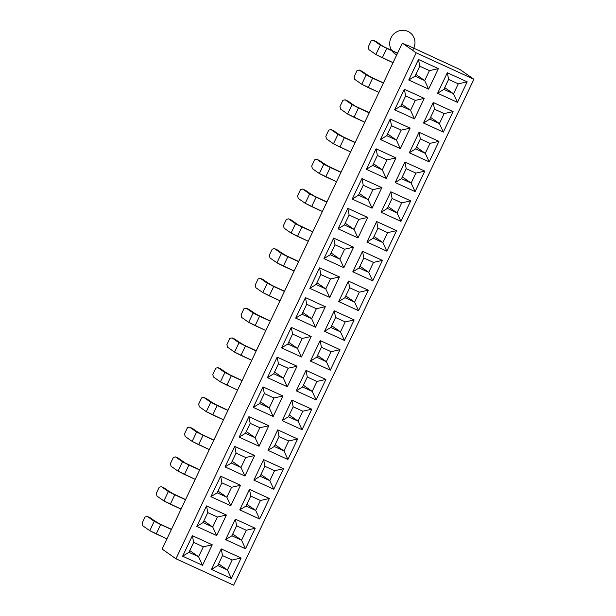 <?xml version="1.0" encoding="UTF-8"?>
<svg xmlns="http://www.w3.org/2000/svg" width="616" height="616" viewBox="0 0 616 616"><rect width="100%" height="100%" fill="white"/><g stroke="black" fill="none" stroke-linecap="round" stroke-linejoin="round"><path stroke-width="0.92" d="M233.656 585.2L175.96 558.766L162.1 549.056L166.944 538.861L149.773 530.676L142.843 525.818L149.773 530.676L154.223 521.298L171.394 529.49L181.073 509.101L163.902 500.916L156.972 496.057L163.902 500.916L168.353 491.537L185.524 499.73L195.203 479.34L178.032 471.148L171.102 466.297L178.032 471.148L182.482 461.777L199.653 469.97L209.332 449.58L192.161 441.387L185.231 436.536L192.161 441.387L196.612 432.016L213.783 440.209L223.469 419.819L206.298 411.627L199.368 406.776L206.298 411.627L210.749 402.256L227.92 410.441L237.599 390.059L220.428 381.866L213.498 377.015L220.428 381.866L224.879 372.495L242.05 380.68L251.728 360.298L234.557 352.106L227.627 347.255L234.557 352.106L239.008 342.735L256.179 350.92L265.858 330.538L248.687 322.345L241.757 317.494L248.687 322.345L253.145 312.974L270.309 321.159L279.995 300.777L262.824 292.585L255.894 287.734L262.824 292.585L267.275 283.214L284.446 291.399L294.125 271.017L276.954 262.824L270.024 257.973L276.954 262.824L281.404 253.453L298.575 261.638L308.254 241.256L291.083 233.064L284.153 228.205L291.083 233.064L295.534 223.693L312.705 231.878L322.384 211.488L305.22 203.303L298.283 198.444L305.22 203.303L309.671 193.932L326.834 202.117L336.521 181.728L319.35 173.543L312.42 168.684L319.35 173.543L323.8 164.172L340.971 172.357L350.65 151.967L333.479 143.782L326.549 138.923L333.479 143.782L337.93 134.411L355.101 142.596L364.78 122.207L347.609 114.022L340.679 109.163L347.609 114.022L352.059 104.651L369.23 112.836L378.909 92.446L361.746 84.261L354.808 79.402L361.746 84.261L366.197 74.89L383.36 83.075L393.046 62.686L375.875 54.501L368.945 49.642L375.875 54.501L380.326 45.122L397.497 53.315L402.333 43.12L416.2 52.83L473.889 79.264L233.656 585.2L473.889 79.264L460.029 69.554L473.889 79.264L416.2 52.83L175.96 558.766L162.1 549.056L402.333 43.12L408.015 45.723L402.333 43.12L416.2 52.83L175.96 558.766L233.656 585.2M460.029 69.554L407.13 45.099L460.029 69.554M297.628 438.969L287.895 459.474L268.014 450.365L277.754 429.86L297.628 438.969L288.688 440.971L283.961 450.927L275.136 444.752L283.961 450.927L274.305 446.508L283.961 450.927L287.895 459.474L283.961 450.927L288.688 440.971L297.628 438.969L277.754 429.86L268.014 450.365L287.895 459.474L297.628 438.969M424.809 171.117L415.076 191.622L395.202 182.521L404.935 162.016L424.809 171.117L415.869 173.119L411.142 183.083L402.325 176.9L411.142 183.083L415.076 191.622L424.809 171.117L404.935 162.016L406.213 168.699L415.869 173.119L411.142 183.083L401.486 178.655L406.213 168.699L415.869 173.119L424.809 171.117M354.154 319.927L344.421 340.432L324.547 331.323L334.28 310.818L354.154 319.927L345.214 321.929L340.486 331.885L331.662 325.71L340.486 331.885L344.421 340.432L354.154 319.927L334.28 310.818L324.547 331.323L330.83 327.466L340.486 331.885L330.83 327.466L335.558 317.502L345.214 321.929L340.486 331.885L344.421 340.432L324.547 331.323L330.83 327.466L335.558 317.502L334.28 310.818L335.558 317.502L345.214 321.929L354.154 319.927M269.369 498.49L259.629 518.995L239.755 509.886L249.488 489.381L269.369 498.49L260.422 500.492L255.694 510.448L246.877 504.273L255.694 510.448L259.629 518.995L269.369 498.49L249.488 489.381L250.774 496.065L260.422 500.492L255.694 510.448L246.038 506.029L255.694 510.448L259.629 518.995L239.755 509.886L246.038 506.029L250.774 496.065L260.422 500.492L269.369 498.49M255.232 528.251L245.499 548.756L225.625 539.647L235.358 519.142L255.232 528.251L246.292 530.253L241.564 540.209L232.74 534.034L241.564 540.209L231.909 535.789L241.564 540.209L245.499 548.756L241.564 540.209L246.292 530.253L255.232 528.251L235.358 519.142L225.625 539.647L245.499 548.756L255.232 528.251M396.55 230.646L386.81 251.143L366.936 242.042L376.676 221.537L396.55 230.646L387.61 232.64L382.875 242.604L374.058 236.421L382.875 242.604L386.81 251.143L396.55 230.646L376.676 221.537L377.955 228.22L387.61 232.64L382.875 242.604L373.227 238.176L382.875 242.604L386.81 251.143L366.936 242.042L373.227 238.176L377.955 228.22L387.61 232.64L396.55 230.646M325.895 379.448L316.154 399.953L296.281 390.844L306.013 370.339L325.895 379.448L316.947 381.45L312.22 391.406L303.403 385.231L312.22 391.406L316.154 399.953L325.895 379.448L306.013 370.339L307.299 377.023L316.947 381.45L312.22 391.406L302.572 386.987L312.22 391.406L316.154 399.953L296.281 390.844L302.572 386.987L307.299 377.023L316.947 381.45L325.895 379.448M438.946 141.357L429.206 161.862L409.332 152.76L419.072 132.255L438.946 141.357L429.999 143.359L425.271 153.322L416.455 147.139L425.271 153.322L429.206 161.862L438.946 141.357L419.072 132.255L420.351 138.939L429.999 143.359L425.271 153.322L415.623 148.895L420.351 138.939L429.999 143.359L438.946 141.357M467.205 81.836L457.472 102.341L437.599 93.239L447.332 72.734L467.205 81.836L447.332 72.734L448.61 79.418L458.265 83.838L453.538 93.801L444.713 87.618L453.538 93.801L443.882 89.374L453.538 93.801L457.472 102.341L453.538 93.801L458.265 83.838L467.205 81.836L458.265 83.838L448.61 79.418L447.332 72.734L437.599 93.239L443.882 89.374L448.61 79.418L443.882 89.374L437.599 93.239L457.472 102.341L467.205 81.836M368.283 290.167L358.55 310.672L338.677 301.563L348.41 281.058L368.283 290.167L359.344 292.169L354.616 302.125L345.799 295.95L354.616 302.125L358.55 310.672L368.283 290.167L348.41 281.058L338.677 301.563L344.96 297.705L354.616 302.125L344.96 297.705L349.688 287.741L359.344 292.169L354.616 302.125L358.55 310.672L338.677 301.563L344.96 297.705L349.688 287.741L348.41 281.058L349.688 287.741L359.344 292.169L368.283 290.167M453.076 111.596L443.335 132.101L423.462 123L433.202 102.495L453.076 111.596L433.202 102.495L423.462 123L443.335 132.101L439.408 123.562L430.584 117.379L439.408 123.562L429.752 119.134L434.48 109.178L444.136 113.598L439.408 123.562L443.335 132.101L453.076 111.596L444.136 113.598L453.076 111.596M410.68 200.878L400.947 221.383L381.073 212.281L390.806 191.776L410.68 200.878L401.74 202.88L397.012 212.843L388.188 206.66L397.012 212.843L400.947 221.383L410.68 200.878L390.806 191.776L392.084 198.46L401.74 202.88L397.012 212.843L387.356 208.416L392.084 198.46L401.74 202.88L410.68 200.878M311.758 409.209L302.025 429.714L282.151 420.605L291.884 400.1L311.758 409.209L302.818 411.211L298.09 421.167L289.274 414.992L298.09 421.167L302.025 429.714L311.758 409.209L291.884 400.1L282.151 420.605L288.434 416.747L298.09 421.167L288.434 416.747L293.162 406.783L302.818 411.211L298.09 421.167L302.025 429.714L282.151 420.605L288.434 416.747L293.162 406.783L291.884 400.1L293.162 406.783L302.818 411.211L311.758 409.209M283.499 468.73L273.758 489.235L253.884 480.126L263.625 459.621L283.499 468.73L263.625 459.621L264.903 466.304L274.559 470.732L269.823 480.688L261.007 474.512L269.823 480.688L273.758 489.235L283.499 468.73L274.559 470.732L283.499 468.73M382.421 260.406L372.68 280.911L352.806 271.802L362.547 251.297L382.421 260.406L373.473 262.401L368.745 272.364L359.929 266.181L368.745 272.364L372.68 280.911L382.421 260.406L362.547 251.297L363.825 257.981L373.473 262.401L368.745 272.364L359.097 267.945L368.745 272.364L372.68 280.911L352.806 271.802L359.097 267.945L363.825 257.981L373.473 262.401L382.421 260.406M340.024 349.688L330.284 370.193L310.41 361.084L320.151 340.579L340.024 349.688L331.085 351.69L326.349 361.646L317.533 355.471L326.349 361.646L330.284 370.193L340.024 349.688L320.151 340.579L321.429 347.262L331.085 351.69L326.349 361.646L316.701 357.226L326.349 361.646L330.284 370.193L310.41 361.084L316.701 357.226L321.429 347.262L331.085 351.69L340.024 349.688M241.102 558.011L231.37 578.516L211.488 569.407L221.229 548.91L241.102 558.011L232.163 560.013L227.435 569.969L218.611 563.794L227.435 569.969L217.779 565.55L227.435 569.969L231.37 578.516L227.435 569.969L232.163 560.013L241.102 558.011L221.229 548.91L211.488 569.407L231.37 578.516L241.102 558.011M230.784 505.775L210.911 496.673L220.644 476.168L240.517 485.277L230.784 505.775L226.85 497.235L218.025 491.052L226.85 497.235L217.194 492.808L221.922 482.852L231.578 487.271L226.85 497.235L230.784 505.775L240.517 485.277L220.644 476.168L210.911 496.673L217.194 492.808L226.85 497.235L231.578 487.271L240.517 485.277L231.578 487.271L221.922 482.852L220.644 476.168L221.922 482.852L217.194 492.808L210.911 496.673L230.784 505.775M301.44 356.972L281.566 347.871L291.299 327.365L311.18 336.467L301.44 356.972L297.505 348.433L288.688 342.25L297.505 348.433L287.849 344.005L292.585 334.049L302.233 338.469L297.505 348.433L301.44 356.972L311.18 336.467L291.299 327.365L281.566 347.871L287.849 344.005L297.505 348.433L302.233 338.469L311.18 336.467L302.233 338.469L292.585 334.049L291.299 327.365L292.585 334.049L287.849 344.005L281.566 347.871L301.44 356.972M414.491 118.888L394.617 109.779L404.358 89.274L424.232 98.383L414.491 118.888L410.556 110.341L401.74 104.166L410.556 110.341L400.908 105.921L405.636 95.957L415.284 100.385L410.556 110.341L414.491 118.888L424.232 98.383L404.358 89.274L394.617 109.779L400.908 105.921L410.556 110.341L415.284 100.385L424.232 98.383L415.284 100.385L405.636 95.957L404.358 89.274L405.636 95.957L400.908 105.921L394.617 109.779L414.491 118.888M386.232 178.409L366.358 169.3L376.091 148.795L395.965 157.904L386.232 178.409L395.965 157.904L376.091 148.795L366.358 169.3L372.642 165.442L377.369 155.486L387.025 159.906L382.297 169.862L373.473 163.687L382.297 169.862L386.232 178.409L382.297 169.862L372.642 165.442L382.297 169.862L387.025 159.906L395.965 157.904L387.025 159.906L377.369 155.486L376.091 148.795L377.369 155.486L372.642 165.442L366.358 169.3L386.232 178.409M216.655 535.543L196.774 526.434L206.514 505.928L226.388 515.038L216.655 535.543L212.72 526.996L203.896 520.813L212.72 526.996L203.064 522.576L207.792 512.612L217.448 517.04L212.72 526.996L216.655 535.543L226.388 515.038L206.514 505.928L207.792 512.612L217.448 517.04L226.388 515.038L217.448 517.04L212.72 526.996L203.064 522.576L207.792 512.612L206.514 505.928L196.774 526.434L203.064 522.576L196.774 526.434L216.655 535.543M315.569 327.212L295.695 318.11L305.436 297.605L325.31 306.706L315.569 327.212L311.634 318.672L302.818 312.489L311.634 318.672L301.986 314.245L311.634 318.672L315.569 327.212L325.31 306.706L305.436 297.605L295.695 318.11L301.986 314.245L306.714 304.289L316.37 308.708L311.634 318.672L316.37 308.708L325.31 306.706L316.37 308.708L306.714 304.289L305.436 297.605L306.714 304.289L301.986 314.245L295.695 318.11L315.569 327.212M244.914 476.014L225.04 466.913L234.773 446.408L254.647 455.517L244.914 476.014L240.979 467.475L232.163 461.292L240.979 467.475L231.323 463.047L236.059 453.091L245.707 457.511L240.979 467.475L244.914 476.014L254.647 455.517L234.773 446.408L225.04 466.913L231.323 463.047L240.979 467.475L245.707 457.511L254.647 455.517L245.707 457.511L236.059 453.091L234.773 446.408L236.059 453.091L231.323 463.047L225.04 466.913L244.914 476.014M343.836 267.69L323.962 258.589L333.695 238.084L353.569 247.185L343.836 267.69L339.901 259.144L331.085 252.968L339.901 259.144L330.245 254.724L334.973 244.768L344.629 249.187L339.901 259.144L343.836 267.69L353.569 247.185L333.695 238.084L323.962 258.589L330.245 254.724L339.901 259.144L344.629 249.187L353.569 247.185L344.629 249.187L334.973 244.768L333.695 238.084L334.973 244.768L330.245 254.724L323.962 258.589L343.836 267.69M372.095 208.17L352.221 199.06L361.962 178.555L381.835 187.664L372.095 208.17L368.16 199.623L359.344 193.447L368.16 199.623L358.512 195.203L363.24 185.247L372.896 189.666L368.16 199.623L372.095 208.17L381.835 187.664L361.962 178.555L363.24 185.247L372.896 189.666L381.835 187.664L372.896 189.666L368.16 199.623L358.512 195.203L352.221 199.06L372.095 208.17M400.362 148.649L380.488 139.539L390.221 119.034L410.094 128.143L400.362 148.649L396.427 140.101L387.61 133.926L396.427 140.101L386.771 135.682L391.499 125.718L401.155 130.145L396.427 140.101L400.362 148.649L410.094 128.143L390.221 119.034L380.488 139.539L386.771 135.682L396.427 140.101L401.155 130.145L410.094 128.143L401.155 130.145L391.499 125.718L390.221 119.034L391.499 125.718L386.771 135.682L380.488 139.539L400.362 148.649M428.62 89.127L408.747 80.018L418.487 59.513L438.361 68.622L428.62 89.127L424.693 80.581L415.869 74.405L424.693 80.581L415.038 76.161L419.765 66.197L429.421 70.624L424.693 80.581L428.62 89.127L438.361 68.622L429.421 70.624L424.693 80.581L415.038 76.161L408.747 80.018L428.62 89.127M202.518 565.303L182.644 556.194L192.385 535.689L212.258 544.798L202.518 565.303L198.583 556.756L189.767 550.581L198.583 556.756L188.935 552.336L193.663 542.373L203.311 546.8L198.583 556.756L202.518 565.303L212.258 544.798L192.385 535.689L193.663 542.373L203.311 546.8L212.258 544.798L203.311 546.8L198.583 556.756L188.935 552.336L182.644 556.194L202.518 565.303M357.965 237.93L338.092 228.821L347.824 208.324L367.706 217.425L357.965 237.93L354.031 229.383L345.214 223.208L354.031 229.383L344.382 224.963L349.11 215.007L358.758 219.427L354.031 229.383L357.965 237.93L367.706 217.425L347.824 208.324L338.092 228.821L344.382 224.963L354.031 229.383L358.758 219.427L367.706 217.425L358.758 219.427L349.11 215.007L347.824 208.324L349.11 215.007L344.382 224.963L338.092 228.821L357.965 237.93M329.706 297.451L309.833 288.35L319.565 267.845L339.439 276.946L329.706 297.451L339.439 276.946L319.565 267.845L309.833 288.35L316.116 284.484L320.844 274.528L330.499 278.948L325.772 288.912L316.947 282.729L325.772 288.912L329.706 297.451L325.772 288.912L316.116 284.484L325.772 288.912L330.499 278.948L339.439 276.946L330.499 278.948L320.844 274.528L319.565 267.845L320.844 274.528L316.116 284.484L309.833 288.35L329.706 297.451M287.31 386.733L267.436 377.631L277.169 357.126L297.043 366.227L287.31 386.733L283.375 378.193L274.559 372.01L283.375 378.193L273.72 373.766L278.447 363.81L288.103 368.229L283.375 378.193L287.31 386.733L297.043 366.227L277.169 357.126L278.447 363.81L288.103 368.229L297.043 366.227L288.103 368.229L283.375 378.193L273.72 373.766L267.436 377.631L287.31 386.733M259.043 446.253L239.17 437.152L248.91 416.647L268.784 425.748L259.043 446.253L255.109 437.714L246.292 431.531L255.109 437.714L245.461 433.287L255.109 437.714L259.043 446.253L268.784 425.748L248.91 416.647L239.17 437.152L245.461 433.287L250.188 423.331L259.844 427.75L255.109 437.714L259.844 427.75L268.784 425.748L259.844 427.75L250.188 423.331L248.91 416.647L250.188 423.331L245.461 433.287L239.17 437.152L259.043 446.253M273.181 416.493L253.299 407.392L263.04 386.887L282.913 395.988L273.181 416.493L269.246 407.954L260.422 401.771L269.246 407.954L259.59 403.526L264.318 393.57L273.974 397.99L269.246 407.954L273.181 416.493L282.913 395.988L263.04 386.887L253.299 407.392L259.59 403.526L269.246 407.954L273.974 397.99L282.913 395.988L273.974 397.99L264.318 393.57L263.04 386.887L264.318 393.57L259.59 403.526L253.299 407.392L273.181 416.493M373.396 40.271L380.326 45.122L373.396 40.271L371.171 40.81L368.214 47.039L368.945 49.642L368.214 47.039L371.171 40.81L373.396 40.271L376.23 41.572L373.396 40.271M397.566 53.169L383.167 46.423L376.23 41.572L383.167 46.423L397.566 53.169M386.763 48.395L397.497 53.315L393.046 62.686L382.313 57.773L386.763 48.395L382.313 57.773L375.875 54.501L380.326 45.122L386.763 48.395M371.895 77.639L383.437 82.929L369.03 76.184L362.1 71.333L359.259 70.032L366.197 74.89L359.259 70.032L357.041 70.571L354.085 76.8L354.808 79.402L354.085 76.8L357.041 70.571L359.259 70.032L371.895 77.639M372.634 78.155L383.36 83.075L378.909 92.446L368.183 87.534L372.634 78.155L368.183 87.534L361.746 84.261L366.197 74.89L372.634 78.155M429.752 119.134L439.408 123.562L444.136 113.598L434.48 109.178L433.202 102.495L434.48 109.178L429.752 119.134L423.462 123L429.752 119.134M419.765 66.197L418.487 59.513L408.747 80.018L415.038 76.161L419.765 66.197L429.421 70.624L438.361 68.622L418.487 59.513L419.765 66.197M287.102 256.21L298.645 261.492L284.245 254.755L277.315 249.896L274.474 248.595L281.404 253.453L274.474 248.595L272.257 249.134L269.292 255.363L270.024 257.973L269.292 255.363L272.257 249.134L274.474 248.595L287.102 256.21M343.628 137.16L355.17 142.45L340.771 135.713L333.841 130.854L331 129.553L337.93 134.411L331 129.553L328.782 130.091L325.818 136.321L326.549 138.923L325.818 136.321L328.782 130.091L331 129.553L343.628 137.16M329.498 166.921L341.041 172.21L326.642 165.473L319.704 160.614L316.87 159.313L323.8 164.172L316.87 159.313L314.645 159.852L311.688 166.081L312.42 168.684L311.688 166.081L314.645 159.852L316.87 159.313L329.498 166.921M315.369 196.681L326.904 201.971L312.505 195.234L305.575 190.375L302.733 189.074L309.671 193.932L302.733 189.074L300.516 189.613L297.559 195.842L298.283 198.444L297.559 195.842L300.516 189.613L302.733 189.074L315.369 196.681M272.973 285.97L284.515 291.252L270.116 284.515L263.178 279.656L260.345 278.355L267.275 283.214L260.345 278.355L258.119 278.894L255.163 285.131L255.894 287.734L255.163 285.131L258.119 278.894L260.345 278.355L272.973 285.97M258.843 315.731L270.378 321.013L255.979 314.275L249.049 309.417L246.208 308.115L253.145 312.974L246.208 308.115L243.99 308.655L241.033 314.892L241.757 317.494L241.033 314.892L243.99 308.655L246.208 308.115L258.843 315.731M244.714 345.491L256.248 350.774L241.849 344.036L234.919 339.177L232.078 337.876L239.008 342.735L232.078 337.876L229.86 338.415L226.896 344.652L227.627 347.255L226.896 344.652L229.86 338.415L232.078 337.876L244.714 345.491M345.129 99.792L352.059 104.651L345.129 99.792L342.912 100.331L339.947 106.56L340.679 109.163L339.947 106.56L342.912 100.331L345.129 99.792L347.971 101.093L345.129 99.792M369.3 112.689L354.901 105.944L347.971 101.093L354.901 105.944L369.3 112.689M230.577 375.252L242.119 380.534L227.72 373.796L220.79 368.938L217.949 367.637L224.879 372.495L217.949 367.637L215.731 368.175L212.766 374.413L213.498 377.015L212.766 374.413L215.731 368.175L217.949 367.637L230.577 375.252M174.051 494.294L185.593 499.584L171.194 492.838L164.264 487.988L161.423 486.686L168.353 491.537L161.423 486.686L159.205 487.218L156.241 493.455L156.972 496.057L156.241 493.455L159.205 487.218L161.423 486.686L174.051 494.294M288.604 218.834L295.534 223.693L288.604 218.834L286.386 219.373L283.422 225.602L284.153 228.205L283.422 225.602L286.386 219.373L288.604 218.834L291.445 220.135L288.604 218.834M312.774 231.731L298.375 224.994L291.445 220.135L298.375 224.994L312.774 231.731M159.921 524.054L171.464 529.344L157.057 522.599L150.127 517.748L147.293 516.447L154.223 521.298L147.293 516.447L145.068 516.978L142.111 523.215L142.843 525.818L142.111 523.215L145.068 516.978L147.293 516.447L159.921 524.054M216.447 405.012L227.989 410.295L213.583 403.557L206.653 398.698L203.819 397.397L210.749 402.256L203.819 397.397L201.594 397.936L198.637 404.173L199.368 406.776L198.637 404.173L201.594 397.936L203.819 397.397L216.447 405.012M175.552 456.926L182.482 461.777L175.552 456.926L173.335 457.457L170.37 463.694L171.102 466.297L170.37 463.694L173.335 457.457L175.552 456.926L178.394 458.219L175.552 456.926M199.723 469.823L185.324 463.078L178.394 458.219L185.324 463.078L199.723 469.823M202.317 434.773L213.852 440.055L199.453 433.317L192.523 428.459L189.682 427.158L196.612 432.016L189.682 427.158L187.464 427.697L184.507 433.933L185.231 436.536L184.507 433.933L187.464 427.697L189.682 427.158L202.317 434.773M174.79 494.81L185.524 499.73L181.073 509.101L170.339 504.181L174.79 494.81L170.339 504.181L163.902 500.916L168.353 491.537L174.79 494.81M160.661 524.57L171.394 529.49L166.944 538.861L156.21 533.941L160.661 524.57L156.21 533.941L149.773 530.676L154.223 521.298L160.661 524.57M273.712 286.486L284.446 291.399L279.995 300.777L269.261 295.857L273.712 286.486L269.261 295.857L262.824 292.585L267.275 283.214L273.712 286.486M203.057 435.289L213.783 440.209L209.332 449.58L198.606 444.66L203.057 435.289L198.606 444.66L192.161 441.387L196.612 432.016L203.057 435.289M188.919 465.049L199.653 469.97L195.203 479.34L184.469 474.42L188.919 465.049L184.469 474.42L178.032 471.148L182.482 461.777L188.919 465.049M358.497 107.916L369.23 112.836L364.78 122.207L354.046 117.294L358.497 107.916L354.046 117.294L347.609 114.022L352.059 104.651L358.497 107.916M344.367 137.676L355.101 142.596L350.65 151.967L339.916 147.055L344.367 137.676L339.916 147.055L333.479 143.782L337.93 134.411L344.367 137.676M330.238 167.444L340.971 172.357L336.521 181.728L325.787 176.815L330.238 167.444L325.787 176.815L319.35 173.543L323.8 164.172L330.238 167.444M316.108 197.205L326.834 202.117L322.384 211.488L311.658 206.576L316.108 197.205L311.658 206.576L305.22 203.303L309.671 193.932L316.108 197.205M301.971 226.965L312.705 231.878L308.254 241.256L297.52 236.336L301.971 226.965L297.52 236.336L291.083 233.064L295.534 223.693L301.971 226.965M287.841 256.726L298.575 261.638L294.125 271.017L283.391 266.097L287.841 256.726L283.391 266.097L276.954 262.824L281.404 253.453L287.841 256.726M259.582 316.247L270.309 321.159L265.858 330.538L255.132 325.618L259.582 316.247L255.132 325.618L248.687 322.345L253.145 312.974L259.582 316.247M245.445 346.007L256.179 350.92L251.728 360.298L240.995 355.378L245.445 346.007L240.995 355.378L234.557 352.106L239.008 342.735L245.445 346.007M231.316 375.768L242.05 380.68L237.599 390.059L226.865 385.139L231.316 375.768L226.865 385.139L220.428 381.866L224.879 372.495L231.316 375.768M217.186 405.528L227.92 410.441L223.469 419.819L212.736 414.899L217.186 405.528L212.736 414.899L206.298 411.627L210.749 402.256L217.186 405.528M260.175 476.268L269.823 480.688L260.175 476.268L264.903 466.304L274.559 470.732L269.823 480.688L273.758 489.235L253.884 480.126L260.175 476.268L253.884 480.126L263.625 459.621L264.903 466.304L260.175 476.268M274.305 446.508L279.033 436.544L288.688 440.971L279.033 436.544L277.754 429.86L279.033 436.544L274.305 446.508L268.014 450.365L274.305 446.508M231.909 535.789L236.636 525.833L246.292 530.253L236.636 525.833L235.358 519.142L236.636 525.833L231.909 535.789L225.625 539.647L231.909 535.789M217.779 565.55L222.507 555.593L232.163 560.013L222.507 555.593L221.229 548.91L222.507 555.593L217.779 565.55L211.488 569.407L217.779 565.55M415.623 148.895L425.271 153.322L429.206 161.862L409.332 152.76L415.623 148.895L409.332 152.76L419.072 132.255L420.351 138.939L415.623 148.895M401.486 178.655L411.142 183.083L415.076 191.622L395.202 182.521L401.486 178.655L395.202 182.521L404.935 162.016L406.213 168.699L401.486 178.655M387.356 208.416L397.012 212.843L400.947 221.383L381.073 212.281L387.356 208.416L392.084 198.46L390.806 191.776L381.073 212.281L387.356 208.416M278.447 363.81L277.169 357.126L267.436 377.631L273.72 373.766L278.447 363.81M193.663 542.373L192.385 535.689L182.644 556.194L188.935 552.336L193.663 542.373M363.24 185.247L361.962 178.555L352.221 199.06L358.512 195.203L363.24 185.247M363.825 257.981L362.547 251.297L352.806 271.802L359.097 267.945L363.825 257.981M316.701 357.226L310.41 361.084L320.151 340.579L321.429 347.262L316.701 357.226M373.227 238.176L366.936 242.042L376.676 221.537L377.955 228.22L373.227 238.176M246.038 506.029L239.755 509.886L249.488 489.381L250.774 496.065L246.038 506.029M302.572 386.987L296.281 390.844L306.013 370.339L307.299 377.023L302.572 386.987M412.551 50.281A12.982 12.474 125 0 0 409.178 32.086A12.982 12.474 125 0 0 391.322 37.245A12.982 12.474 125 0 0 396.773 54.839"/></g></svg>
